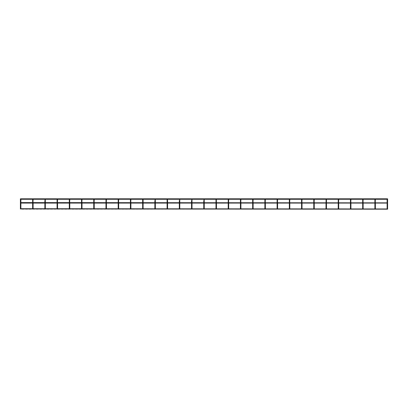 <?xml version="1.0" encoding="UTF-8"?>
<svg xmlns="http://www.w3.org/2000/svg" width="408" height="408" viewBox="0 0 408 408"><rect width="100%" height="100%" fill="white"/><g stroke="black" fill="none" stroke-linecap="round" stroke-linejoin="round"><path stroke-width="0.31" stroke-dasharray="2.04 1.53" d="M387.299 199.288L375.13 199.282M362.906 199.282L375.207 199.293M350.712 199.282L338.538 199.293M326.237 199.282L338.385 199.293M301.818 199.282L326.16 199.293M301.787 199.282L313.936 199.293L301.864 199.293M289.568 199.282L228.526 199.293M265.149 199.282L252.843 199.288L265.042 199.293M252.894 199.282L240.746 199.293L252.817 199.293M216.276 199.288L204.076 199.293M179.551 199.282L155.106 199.282M167.382 199.288L130.733 199.293M130.58 199.293L118.509 199.293M118.356 199.293L94.064 199.293M93.911 199.293L81.84 199.293M81.687 199.293L69.615 199.293M69.462 199.293L57.39 199.293M57.237 199.293L32.946 199.293M32.793 199.293L20.4 199.293L20.4 198.803L20.4 199.293L20.4 198.803L20.4 199.293L20.4 198.803L20.4 199.293L20.4 198.803L20.4 199.293L20.4 198.803L20.4 199.293L20.4 198.803L20.4 199.293L20.4 198.803L20.4 199.293L20.4 198.803L20.4 199.293L20.4 198.803L20.4 199.293L20.4 198.803L20.4 199.293L20.4 198.803L20.4 199.293L20.4 198.803L387.6 198.803L387.6 199.293L387.6 198.803L387.6 199.293L387.6 198.803L387.6 199.293L387.6 198.803L387.6 199.293L387.6 198.803L387.6 199.293L387.6 198.803L387.6 199.293L387.6 198.803L387.6 199.293L387.6 198.803L387.6 199.293L387.6 198.803L387.6 199.293L387.6 198.803L387.6 199.293L387.6 198.803L387.6 199.293L387.6 198.803L20.4 198.803L387.6 198.803L20.4 198.803L387.6 198.803L20.4 198.803L387.6 198.803L20.4 198.803L387.6 198.803L20.4 198.803L387.6 198.803L387.432 199.293M20.4 202.837L387.6 202.837M20.4 208.952L387.6 208.952M375.375 202.592L375.375 203.082M375.375 208.707L375.375 209.197L374.886 209.197L375.375 209.197L374.886 209.197L375.375 209.197L375.375 200.506L374.886 200.506L375.375 200.506L374.886 200.506L374.886 208.707M363.151 202.592L363.151 203.082M363.151 208.707L363.151 209.197L362.666 209.197L363.151 209.197L362.666 209.197L363.151 209.197L363.151 200.506L362.666 200.506L363.151 200.506L362.666 200.506L362.666 208.707M350.931 202.592L350.931 203.082M350.931 208.707L350.931 209.197L350.441 209.197L350.931 209.197L350.441 209.197L350.931 209.197L350.931 200.506L350.441 200.506L350.931 200.506L350.441 200.506L350.441 208.707M338.706 202.592L338.706 203.082M338.706 208.707L338.706 209.197L338.217 209.197L338.706 209.197L338.217 209.197L338.706 209.197L338.706 200.506L338.217 200.506L338.706 200.506L338.217 200.506L338.217 208.707M326.482 202.592L326.482 203.082M326.482 208.707L326.482 209.197L325.992 209.197L326.482 209.197L325.992 209.197L326.482 209.197L326.482 200.506L325.992 200.506L326.482 200.506L325.992 200.506L325.992 208.707M314.257 202.592L314.257 203.082M314.257 208.707L314.257 209.197L313.767 209.197L314.257 209.197L313.767 209.197L314.257 209.197L314.257 200.506L313.767 200.506L314.257 200.506L313.767 200.506L313.767 208.707M302.032 202.592L302.032 203.082M302.032 208.707L302.032 209.197L301.543 209.197L302.032 209.197L301.543 209.197L302.032 209.197L302.032 200.506L301.543 200.506L302.032 200.506L301.543 200.506L301.543 208.707M289.813 202.592L289.813 203.082M289.813 208.707L289.813 209.197L289.323 209.197L289.813 209.197L289.323 209.197L289.813 209.197L289.813 200.506L289.323 200.506L289.813 200.506L289.323 200.506L289.323 208.707M277.588 202.592L277.588 203.082M277.588 208.707L277.588 209.197L277.098 209.197L277.588 209.197L277.098 209.197L277.588 209.197L277.588 200.506L277.098 200.506L277.588 200.506L277.098 200.506L277.098 208.707M265.363 202.592L265.363 203.082M265.363 208.707L265.363 209.197L264.874 209.197L265.363 209.197L264.874 209.197L265.363 209.197L265.363 200.506L264.874 200.506L265.363 200.506L264.874 200.506L264.874 208.707M253.139 202.592L253.139 203.082M253.139 208.707L253.139 209.197L252.649 209.197L253.139 209.197L252.649 209.197L253.139 209.197L253.139 200.506L252.649 200.506L253.139 200.506L252.649 200.506L252.649 208.707M240.914 202.592L240.914 203.082M240.914 208.707L240.914 209.197L240.424 209.197L240.914 209.197L240.424 209.197L240.914 209.197L240.914 200.506L240.424 200.506L240.914 200.506L240.424 200.506L240.424 208.707M228.694 202.592L228.694 203.082M228.694 208.707L228.694 209.197L228.205 209.197L228.694 209.197L228.205 209.197L228.694 209.197L228.694 200.506L228.205 200.506L228.694 200.506L228.205 200.506L228.205 208.707M216.47 202.592L216.47 203.082M216.47 208.707L216.47 209.197L215.98 209.197L216.47 209.197L215.98 209.197L216.47 209.197L216.47 199.527L215.98 199.527L216.47 199.527M204.245 202.592L204.245 203.082L204.245 202.592M204.245 208.707L204.245 209.197L203.755 209.197L204.245 209.197L203.755 209.197L204.245 209.197L204.245 208.707M192.02 202.592L192.02 203.082L192.02 202.592M192.02 208.707L192.02 209.197L191.531 209.197L192.02 209.197L191.531 209.197L192.02 209.197L192.02 208.707M179.795 202.592L179.795 203.082L179.795 202.592M179.795 208.707L179.795 209.197L179.306 209.197L179.795 209.197L179.306 209.197L179.795 209.197L179.795 208.707M167.576 202.592L167.576 203.082L167.576 202.592M167.576 208.707L167.576 209.197L167.086 209.197L167.576 209.197L167.086 209.197L167.576 209.197L167.576 208.707M155.351 202.592L155.351 203.082L155.351 202.592M155.351 208.707L155.351 209.197L154.861 209.197L155.351 209.197L154.861 209.197L155.351 209.197L155.351 208.707M143.126 202.592L143.126 203.082L143.126 202.592M143.126 208.707L143.126 209.197L142.637 209.197L143.126 209.197L142.637 209.197L143.126 209.197L143.126 208.707M130.902 202.592L130.902 203.082M130.902 208.707L130.902 209.197L130.412 209.197L130.902 209.197L130.412 209.197L130.902 209.197L130.902 200.506L130.412 200.506L130.902 200.506L130.412 200.506L130.412 208.707M118.677 202.592L118.677 203.082M118.677 208.707L118.677 209.197L118.187 209.197L118.677 209.197L118.187 209.197L118.677 209.197L118.677 200.506L118.187 200.506L118.677 200.506L118.187 200.506L118.187 208.707M106.457 202.592L106.457 203.082M106.457 208.707L106.457 209.197L105.968 209.197L106.457 209.197L105.968 209.197L106.457 209.197L106.457 200.506L105.968 200.506L106.457 200.506L105.968 200.506L105.968 208.707M94.233 202.592L94.233 203.082M94.233 208.707L94.233 209.197L93.743 209.197L94.233 209.197L93.743 209.197L94.233 209.197L94.233 200.506L93.743 200.506L94.233 200.506L93.743 200.506L93.743 208.707M82.008 202.592L82.008 203.082M82.008 208.707L82.008 209.197L81.518 209.197L82.008 209.197L81.518 209.197L82.008 209.197L82.008 200.506L81.518 200.506L82.008 200.506L81.518 200.506L81.518 208.707M69.783 202.592L69.783 203.082M69.783 208.707L69.783 209.197L69.294 209.197L69.783 209.197L69.294 209.197L69.783 209.197L69.783 200.506L69.294 200.506L69.783 200.506L69.294 200.506L69.294 208.707M57.559 202.592L57.559 203.082M57.559 208.707L57.559 209.197L57.069 209.197L57.559 209.197L57.069 209.197L57.559 209.197L57.559 200.506L57.069 200.506L57.559 200.506L57.069 200.506L57.069 208.707M45.334 202.592L45.334 203.082L45.334 202.592M45.334 208.707L45.334 209.197L44.849 209.197L45.334 209.197L44.849 209.197L45.334 209.197L45.334 208.707M33.114 202.592L33.114 203.082M33.114 208.707L33.114 209.197L32.625 209.197L33.114 209.197L32.625 209.197L33.114 209.197L33.114 200.506L32.625 200.506L33.114 200.506L32.625 200.506L32.625 208.707M20.89 202.592L20.89 203.082L20.89 202.592M387.11 208.707L387.11 200.506L387.6 200.506L387.11 200.506L387.6 200.506L387.6 209.197L20.4 209.197L20.4 208.707M375.375 199.527L374.886 199.527L375.375 199.527M363.151 199.527L362.666 199.527L363.151 199.527M350.931 199.527L350.441 199.527L350.931 199.527M338.706 199.527L338.217 199.527L338.706 199.527M326.482 199.527L325.992 199.527L326.482 199.527M314.257 199.527L313.767 199.527L314.257 199.527M302.032 199.527L301.543 199.527L302.032 199.527M289.813 199.527L289.323 199.527L289.813 199.527M277.588 199.527L277.098 199.527L277.588 199.527M265.363 199.527L264.874 199.527L265.363 199.527M253.139 199.527L252.649 199.527L253.139 199.527M240.914 199.527L240.424 199.527L240.914 199.527M228.694 199.527L228.205 199.527L228.694 199.527M203.755 200.506L204.245 200.506L203.755 200.506L204.245 200.506L204.245 199.527L203.755 199.527L204.245 199.527M191.531 200.506L192.02 200.506L191.531 200.506L192.02 200.506L192.02 199.527L191.531 199.527L192.02 199.527M179.306 200.506L179.795 200.506L179.306 200.506L179.795 200.506L179.795 199.527L179.306 199.527L179.795 199.527M167.086 200.506L167.576 200.506L167.086 200.506L167.576 200.506L167.576 199.527L167.086 199.527L167.576 199.527M154.861 200.506L155.351 200.506L154.861 200.506L155.351 200.506L155.351 199.527L154.861 199.527L155.351 199.527M142.637 200.506L143.126 200.506L142.637 200.506L143.126 200.506L143.126 199.527L142.637 199.527L143.126 199.527M216.47 200.506L215.98 200.506L216.47 200.506L215.98 200.506L215.98 208.707M45.334 200.506L44.849 200.506M20.89 200.506L20.4 200.506M387.11 202.592L387.11 203.082M374.886 202.592L374.886 203.082M362.666 202.592L362.666 203.082M350.441 202.592L350.441 203.082M338.217 202.592L338.217 203.082M325.992 202.592L325.992 203.082M313.767 202.592L313.767 203.082M301.543 202.592L301.543 203.082M289.323 202.592L289.323 203.082M277.098 202.592L277.098 203.082M264.874 202.592L264.874 203.082M252.649 202.592L252.649 203.082M240.424 202.592L240.424 203.082M228.205 202.592L228.205 203.082M215.98 202.592L215.98 203.082M203.755 202.592L203.755 203.082L203.755 202.592M203.755 208.707L203.755 209.197L203.755 208.707M191.531 202.592L191.531 203.082L191.531 202.592M191.531 208.707L191.531 209.197L191.531 208.707M179.306 202.592L179.306 203.082L179.306 202.592M179.306 208.707L179.306 209.197L179.306 208.707M167.086 202.592L167.086 203.082L167.086 202.592M167.086 208.707L167.086 209.197L167.086 208.707M154.861 202.592L154.861 203.082L154.861 202.592M154.861 208.707L154.861 209.197L154.861 208.707M142.637 202.592L142.637 203.082L142.637 202.592M142.637 208.707L142.637 209.197L142.637 208.707M130.412 202.592L130.412 203.082M118.187 202.592L118.187 203.082M105.968 202.592L105.968 203.082M93.743 202.592L93.743 203.082M81.518 202.592L81.518 203.082M69.294 202.592L69.294 203.082M57.069 202.592L57.069 203.082M44.849 202.592L44.849 203.082L44.849 202.592M44.849 208.707L44.849 209.197L44.849 208.707M32.625 202.592L32.625 203.082M20.4 202.592L20.4 203.082L20.4 202.592M387.11 200.506L387.11 199.527M387.6 203.082L20.4 203.082M362.829 199.293L350.763 199.293M301.711 199.293L289.644 199.293M228.373 199.293L216.301 199.293M203.924 199.293L191.852 199.293M191.699 199.293L179.627 199.293M289.491 199.293L277.42 199.293L289.491 199.293M277.267 199.293L265.195 199.293L277.267 199.293M179.474 199.293L167.407 199.293L179.474 199.293M155.03 199.293L142.958 199.293L155.03 199.293M167.255 199.293L155.183 199.293"/><path stroke-width="0.61" d="M375.207 199.293L387.355 199.282L387.355 199.772L387.299 199.288M20.89 200.506L20.89 202.592L20.89 200.506L20.4 200.506L20.4 199.527L20.89 199.527L20.4 199.527L20.89 199.527L20.89 200.506L20.89 199.527L20.4 199.527L20.89 199.527L20.4 199.527L20.4 198.803L387.6 198.803L387.6 209.197L20.4 208.952M375.13 199.282L350.712 199.282M338.385 199.293L326.237 199.282M313.981 199.282L301.838 199.288L301.787 199.772L301.787 199.282L302.032 202.592M326.482 202.592L326.482 200.506L325.992 200.506L326.293 199.288L326.482 200.506L326.482 199.527L325.992 199.527L326.237 199.282L326.237 199.772L326.181 199.288L314.043 199.282M289.568 199.282L277.343 199.282M277.312 199.282L265.149 199.282M265.042 199.293L252.894 199.282M252.817 199.293L240.7 199.282M228.373 199.293L216.255 199.282L216.225 199.772L216.225 199.282L216.47 202.592M216.301 199.293L216.225 199.772L215.98 199.527L216.47 199.527M179.551 199.282L167.382 199.288L167.331 199.772L167.331 199.282L167.576 202.592L167.576 200.506L167.086 200.506L167.086 202.592L167.086 199.527L167.576 199.527L167.086 199.527L167.086 200.506M155.076 199.282L142.882 199.282L143.126 199.527L142.637 199.527L143.126 199.527L143.126 202.592L143.126 200.506L142.637 200.506L142.637 202.592L142.637 199.527L143.126 199.527L142.637 199.527L142.637 200.506M142.805 199.293L130.708 199.288L130.657 199.772L130.657 199.282L130.902 202.592M130.733 199.293L130.657 199.772L130.412 199.527L130.902 199.527L130.412 199.527L130.902 199.527L130.902 200.506L130.412 200.506L130.412 202.592M130.58 199.293L118.463 199.282L118.432 199.772L118.432 199.282L118.677 202.592M118.356 199.293L106.258 199.288L106.213 199.772L106.213 199.282L106.457 202.592M106.258 199.288L106.213 199.772L105.968 199.527L106.457 199.527L105.968 199.527L106.457 199.527L106.457 200.506L105.968 200.506L105.968 202.592M106.136 199.293L94.034 199.288L93.988 199.772L93.988 199.282L94.233 202.592M94.064 199.293L93.988 199.772L93.743 199.527L94.233 199.527L93.743 199.527L94.233 199.527L94.233 200.506L93.743 200.506L93.743 202.592M93.911 199.293L81.794 199.282L81.763 199.772L81.763 199.282L82.008 202.592M81.687 199.293L69.584 199.288L69.538 199.772L69.538 199.282L69.783 202.592M69.615 199.293L69.538 199.772L69.294 199.527L69.783 199.527L69.294 199.527L69.783 199.527L69.783 200.506L69.294 200.506L69.294 202.592M69.462 199.293L57.365 199.288L57.314 199.772L57.314 199.282L57.559 202.592M57.39 199.293L57.314 199.772L57.069 199.527L57.559 199.527L57.069 199.527L57.559 199.527L57.559 200.506L57.069 200.506L57.069 202.592M57.237 199.293L45.14 199.288L45.094 199.772L45.094 199.282L45.334 202.592L45.334 199.527L44.849 199.527L45.094 199.282L45.094 199.772L44.849 199.527L45.094 199.772L45.14 199.288M45.018 199.293L32.915 199.288L32.87 199.772L32.87 199.282L33.114 202.592M32.946 199.293L32.87 199.772L32.625 199.527L33.114 199.527L32.625 199.527L33.114 199.527L33.114 200.506L32.625 200.506L32.625 202.592M32.793 199.293L20.691 199.288M374.886 202.592L374.886 200.506L375.375 200.506L375.375 199.527L374.886 199.527L375.13 199.282L375.375 202.592M375.375 203.082L375.375 208.707M362.666 202.592L362.666 200.506L363.151 200.506L363.151 199.527L362.666 199.527L362.906 199.282L363.151 202.592M363.151 203.082L363.151 208.707M350.441 202.592L350.441 200.506L350.931 200.506L350.931 199.527L350.441 199.527L350.686 199.282L350.931 202.592M350.931 203.082L350.931 208.707M338.217 202.592L338.217 200.506L338.706 200.506L338.706 199.527L338.217 199.527L338.462 199.282L338.706 202.592M338.706 203.082L338.706 208.707M326.482 203.082L326.482 208.707M313.767 202.592L313.767 200.506L314.257 200.506L314.257 199.527L313.767 199.527L314.012 199.282L314.257 202.592M314.257 203.082L314.257 208.707M302.032 203.082L302.032 208.707M289.323 202.592L289.323 200.506L289.813 200.506L289.813 199.527L289.323 199.527L289.568 199.282L289.813 202.592M289.813 203.082L289.813 208.707M277.098 202.592L277.098 200.506L277.588 200.506L277.588 199.527L277.098 199.527L277.343 199.282L277.588 202.592M277.588 203.082L277.588 208.707M264.874 202.592L264.874 200.506L265.363 200.506L265.363 199.527L264.874 199.527L265.118 199.282L265.363 202.592M265.363 203.082L265.363 208.707M252.649 202.592L252.649 200.506L253.139 200.506L253.139 199.527L252.649 199.527L252.894 199.282L253.139 202.592M253.139 203.082L253.139 208.707M240.424 202.592L240.424 200.506L240.914 200.506L240.914 199.527L240.424 199.527L240.669 199.282L240.914 202.592M240.914 203.082L240.914 208.707M228.205 202.592L228.205 200.506L228.694 200.506L228.694 199.527L228.205 199.527L228.449 199.282L228.694 202.592M228.694 203.082L228.694 208.707M216.47 203.082L216.47 208.707M203.755 200.506L203.755 202.592L203.755 200.506L204.245 200.506L204.245 202.592L204.245 199.527L203.755 199.527L204.245 199.527M204.245 203.082L204.245 208.707L204.245 203.082M191.531 200.506L191.531 202.592L191.531 200.506L192.02 200.506L192.02 202.592L192.02 199.527L191.531 199.527L192.02 199.527M192.02 203.082L192.02 208.707L192.02 203.082M179.306 200.506L179.306 202.592L179.306 200.506L179.795 200.506L179.795 202.592L179.795 199.527L179.306 199.527L179.795 199.527M179.795 203.082L179.795 208.707L179.795 203.082M167.576 203.082L167.576 208.707L167.576 203.082M154.861 200.506L154.861 202.592L154.861 200.506L155.351 200.506L155.351 202.592L155.351 199.527L154.861 199.527L155.351 199.527M155.351 203.082L155.351 208.707L155.351 203.082M143.126 203.082L143.126 208.707L143.126 203.082M130.902 203.082L130.902 208.707M118.677 203.082L118.677 208.707M106.457 203.082L106.457 208.707M94.233 203.082L94.233 208.707M82.008 203.082L82.008 208.707M69.783 203.082L69.783 208.707M57.559 203.082L57.559 208.707M45.334 203.082L45.334 208.707L45.334 203.082M33.114 203.082L33.114 208.707M20.89 203.082L20.89 208.707L20.89 203.082M387.6 208.952L20.4 208.707L20.4 200.506L20.4 202.592L387.6 202.837M387.11 202.592L387.11 200.506L387.6 200.506L387.6 199.527L387.11 199.527L387.355 199.282L387.355 199.772L387.11 199.527L387.355 199.772L387.411 199.288M374.886 199.527L375.375 199.527L374.886 199.527L374.886 200.506L374.886 199.527M362.666 199.527L363.151 199.527L362.666 199.527L362.666 200.506L362.666 199.527M350.441 199.527L350.931 199.527L350.441 199.527L350.441 200.506L350.441 199.527M338.217 199.527L338.706 199.527L338.217 199.527L338.217 200.506L338.217 199.527M313.767 199.527L314.257 199.527L313.767 199.527L313.767 200.506L313.767 199.527M301.543 202.592L301.543 200.506L302.032 200.506L302.032 199.527L301.543 199.527L302.032 199.527L301.844 199.288M289.323 199.527L289.813 199.527L289.323 199.527L289.323 200.506L289.323 199.527M277.098 199.527L277.588 199.527L277.098 199.527L277.098 200.506L277.098 199.527M264.874 199.527L265.363 199.527L264.874 199.527L264.874 200.506L264.874 199.527M252.649 199.527L253.139 199.527L252.649 199.527L252.649 200.506L252.649 199.527M240.424 199.527L240.914 199.527L240.424 199.527L240.424 200.506L240.424 199.527M228.205 199.527L228.694 199.527L228.205 199.527L228.205 200.506L228.205 199.527M118.187 202.592L118.187 200.506L118.677 200.506L118.677 199.527L118.187 199.527L118.432 199.282L118.432 199.772L118.187 199.527L118.432 199.772L118.488 199.288M81.518 202.592L81.518 200.506L82.008 200.506L82.008 199.527L81.518 199.527L81.763 199.282L81.763 199.772L81.518 199.527L81.763 199.772L81.819 199.288M20.4 202.837L20.4 208.707M325.992 202.592L326.181 199.288M20.4 200.506L20.589 199.288M215.98 202.592L215.98 200.506L216.47 200.506M44.849 200.506L44.849 202.592L44.849 200.506L45.334 200.506M387.11 203.082L387.11 208.707M374.886 203.082L374.886 208.707M362.666 203.082L362.666 208.707M350.441 203.082L350.441 208.707M338.217 203.082L338.217 208.707M325.992 203.082L325.992 208.707M313.767 203.082L313.767 208.707M301.543 203.082L301.543 208.707M289.323 203.082L289.323 208.707M277.098 203.082L277.098 208.707M264.874 203.082L264.874 208.707M252.649 203.082L252.649 208.707M240.424 203.082L240.424 208.707M228.205 203.082L228.205 208.707M215.98 203.082L215.98 208.707M203.755 203.082L203.755 208.707L203.755 203.082M191.531 203.082L191.531 208.707L191.531 203.082M179.306 203.082L179.306 208.707L179.306 203.082M167.086 203.082L167.086 208.707L167.086 203.082M154.861 203.082L154.861 208.707L154.861 203.082M142.637 203.082L142.637 208.707L142.637 203.082M130.412 203.082L130.412 208.707M118.187 203.082L118.187 208.707M105.968 203.082L105.968 208.707M93.743 203.082L93.743 208.707M81.518 203.082L81.518 208.707M69.294 203.082L69.294 208.707M57.069 203.082L57.069 208.707M44.849 203.082L44.849 208.707L44.849 203.082M32.625 203.082L32.625 208.707M387.11 200.506L387.11 199.527M301.543 200.506L301.543 199.527L301.543 200.506M215.98 200.506L215.98 199.527L215.98 200.506M130.412 200.506L130.412 199.527L130.412 200.506M118.187 200.506L118.187 199.527L118.187 200.506M105.968 200.506L105.968 199.527L105.968 200.506M93.743 200.506L93.743 199.527L93.743 200.506M81.518 200.506L81.518 199.527L81.518 200.506M69.294 200.506L69.294 199.527L69.294 200.506M57.069 200.506L57.069 199.527L57.069 200.506M32.625 200.506L32.625 199.527L32.625 200.506M387.6 203.082L20.4 203.082M350.61 199.293L338.538 199.293M301.711 199.293L289.644 199.293M240.593 199.293L228.526 199.293M216.148 199.293L204.076 199.293M203.924 199.293L191.852 199.293M191.699 199.293L179.627 199.293M167.255 199.293L155.183 199.293"/></g></svg>
